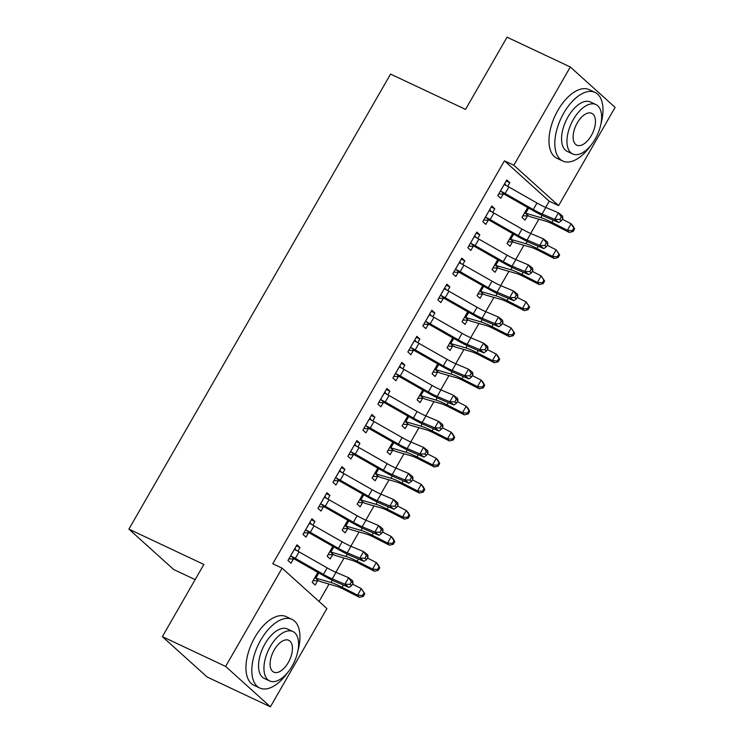 <?xml version="1.0" encoding="UTF-8"?>
<svg xmlns="http://www.w3.org/2000/svg" width="744" height="744" viewBox="0 0 744 744"><rect width="100%" height="100%" fill="white"/><g stroke="black" fill="none" stroke-linecap="round" stroke-linejoin="round"><path stroke-width="1.12" d="M319.064 601.478L329.062 584.087M335.851 572.285L344.044 558.028M350.833 546.217L359.036 531.96M365.825 520.158L374.018 505.901M380.807 494.09L389.01 479.843M395.799 468.032L403.992 453.775M410.781 441.973L418.984 427.716M425.773 415.905L433.966 401.648M440.755 389.847L448.958 375.59M455.747 363.779L463.94 349.531M470.729 337.72L478.922 323.463M485.72 311.652L493.914 297.405M500.703 285.594L508.896 271.337M515.694 259.535L523.888 245.278M530.677 233.467L538.87 219.22M545.659 207.409L549.23 201.206L558.605 205.623L513.806 165.242L570.313 66.988L615.102 107.369L558.605 205.623M326.904 608.546L270.407 706.8L225.618 666.429L282.116 568.174L326.904 608.546M225.618 666.429L162.359 636.631L207.148 677.012L270.407 706.8M195.151 579.613L173.687 569.513L128.898 529.133L390.563 74.084L465.539 109.396L507.055 37.2L570.313 66.988M332.624 554.717L330.187 558.949L327.165 556.224L332.856 546.329M311.355 519.786L314.972 521.488L311.95 518.763L302.957 534.397L305.979 537.131L308.416 532.899M314.972 521.488L312.871 525.134M362.598 502.6L360.161 506.822L357.139 504.097L362.83 494.202M341.329 467.66L344.946 469.362L341.914 466.637L332.931 482.27L335.953 485.004L338.39 480.773M344.946 469.362L342.844 473.007M392.572 450.473L390.135 454.705L387.113 451.971L392.804 442.076M371.303 415.533L374.92 417.235L371.888 414.51L362.905 430.153L365.927 432.878L368.354 428.646M374.92 417.235L372.818 420.89M422.546 398.347L420.109 402.578L417.086 399.844L422.778 389.949M401.276 363.416L404.894 365.118L401.862 362.384L392.869 378.026L395.901 380.751L398.328 376.52M404.894 365.118L402.792 368.764M452.519 346.22L450.083 350.452L447.06 347.727L452.752 337.822M431.25 311.29L434.868 312.992L431.836 310.257L422.843 325.9L425.875 328.625L428.302 324.393M434.868 312.992L432.766 316.637M482.493 294.094L480.057 298.325L477.034 295.601L482.716 285.705M461.224 259.163L464.842 260.865L461.81 258.14L452.817 273.773L455.849 276.498L458.276 272.276M464.842 260.865L462.74 264.511M512.458 241.967L510.031 246.199L506.999 243.474L512.69 233.579M491.198 207.037L494.806 208.738L491.784 206.014L482.791 221.647L485.823 224.381L488.25 220.15M494.806 208.738L492.714 212.384M549.23 201.206L504.441 160.834L272.75 563.757L282.116 568.174M506.18 180.978L509.798 182.68L506.776 179.946L497.783 195.588L500.805 198.313L503.242 194.082M509.798 182.68L507.696 186.326M527.45 215.909L525.013 220.14L521.99 217.415L527.682 207.511M476.207 233.095L479.824 234.806L476.802 232.072L467.809 247.715L470.831 250.44L473.268 246.208M479.824 234.806L477.722 238.452M497.476 268.035L495.039 272.267L492.017 269.533L497.708 259.637M446.233 285.222L449.85 286.924L446.828 284.199L437.835 299.841L440.857 302.566L443.294 298.335M449.85 286.924L447.758 290.579M467.502 320.162L465.065 324.393L462.043 321.659L467.734 311.764M416.259 337.348L419.876 339.05L416.854 336.325L407.861 351.959L410.883 354.693L413.32 350.461M419.876 339.05L417.784 342.696M437.528 372.279L435.101 376.511L432.069 373.786L437.76 363.89M386.285 389.475L389.903 391.177L386.88 388.452L377.887 404.085L380.909 406.81L383.346 402.588M389.903 391.177L387.81 394.822M407.554 424.406L405.127 428.637L402.095 425.912L407.786 416.017M356.32 441.601L359.929 443.303L356.906 440.578L347.913 456.212L350.936 458.936L353.372 454.705M359.929 443.303L357.836 446.949M377.58 476.532L375.153 480.764L372.121 478.039L377.812 468.134M326.346 493.728L329.955 495.43L326.932 492.695L317.939 508.338L320.971 511.063L323.398 506.831M329.955 495.43L327.862 499.075M347.606 528.659L345.179 532.89L342.147 530.156L347.839 520.261M296.372 545.845L299.99 547.556L296.958 544.822L287.965 560.465L290.997 563.189L293.424 558.958M299.99 547.556L297.888 551.202M317.632 580.785L315.205 585.016L312.173 582.282L317.865 572.387M504.441 160.834L513.806 165.242M162.359 636.631L203.875 564.445L128.898 529.133M500.21 191.357L501.149 191.385A10.621 1.404 29.9 0 1 505.13 193.496L533.253 209.538A15.168 2.009 -150.1 0 0 542.06 213.984L554.708 219.331L558.456 212.821L562.538 216.02L562.883 218.15L561.246 216.876L559.748 219.48L561.385 220.763L562.883 218.15M561.246 216.876L558.456 212.821L545.808 207.474A15.168 2.009 -150.1 0 1 537.001 203.019L508.877 186.986A10.621 1.404 29.9 0 0 504.897 184.875L504.339 184.177M559.748 219.48L554.708 219.331L558.791 222.54L546.152 217.192A22.748 3.022 29.9 0 1 532.937 210.515L504.218 194.147L498.685 194.007M504.683 183.582L506.292 185.572M501.149 191.385L504.218 194.147M558.791 222.54L561.385 220.763M528.361 215.909A10.621 1.404 -150.1 0 0 531.225 217.025L546.384 221.368A15.168 2.009 29.9 0 1 553.787 224.548L569.244 232.435L567.384 230.277L551.927 222.4A22.748 3.022 -150.1 0 0 540.832 217.629L525.292 213.147L528.361 215.909L522.902 215.834M524.418 213.184L525.292 213.147M572.359 230.649L573.094 231.514L574.601 228.91L573.856 228.045L572.359 230.649L567.384 230.277L571.132 223.767L562.259 219.238M573.856 228.045L571.132 223.767L572.992 225.916L574.601 228.91M573.094 231.514L569.244 232.435M485.228 217.415L486.167 217.453A10.621 1.404 29.9 0 1 490.147 219.564L518.27 235.597A15.168 2.009 -150.1 0 0 527.077 240.052L539.726 245.399L543.473 238.88L547.556 242.088L547.891 244.218L546.263 242.935L544.766 245.539L546.394 246.822L547.891 244.218M546.263 242.935L543.473 238.88L530.825 233.532A15.168 2.009 -150.1 0 1 522.018 229.078L493.895 213.044A10.621 1.404 29.9 0 0 489.915 210.933L489.347 210.245M544.766 245.539L539.726 245.399L543.808 248.598L531.16 243.251A22.748 3.022 29.9 0 1 517.954 236.573L489.226 220.215L483.702 220.066M489.701 209.641L491.3 211.631M486.167 217.453L489.226 220.215M543.808 248.598L546.394 246.822M470.236 243.483L471.175 243.511A10.621 1.404 29.9 0 1 475.156 245.622L503.279 261.656A15.168 2.009 -150.1 0 0 512.086 266.11L524.734 271.458L528.482 264.948L532.564 268.147L532.909 270.277L531.272 268.993L529.774 271.607L531.411 272.881L532.909 270.277M531.272 268.993L528.482 264.948L515.834 259.591A15.168 2.009 -150.1 0 1 507.027 255.146L478.904 239.112A10.621 1.404 29.9 0 0 474.923 236.992L474.365 236.304M529.774 271.607L524.734 271.458L528.817 274.666L516.178 269.309A22.748 3.022 29.9 0 1 502.963 262.632L474.244 246.273L468.711 246.134M474.709 235.709L476.318 237.699M471.175 243.511L474.244 246.273M528.817 274.666L531.411 272.881M513.369 241.977A10.621 1.404 -150.1 0 0 516.243 243.083L531.402 247.436A15.168 2.009 29.9 0 1 538.796 250.616L554.252 258.493L552.401 256.345L536.936 248.459A22.748 3.022 -150.1 0 0 525.85 243.688L510.31 239.215L513.369 241.977L507.91 241.893M509.435 239.243L510.31 239.215M557.368 256.717L558.112 257.573L559.609 254.969L558.865 254.104L557.368 256.717L552.401 256.345L556.149 249.826L547.268 245.306M558.865 254.104L556.149 249.826L559.609 254.969M558.112 257.573L554.252 258.493M498.387 268.035A10.621 1.404 -150.1 0 0 501.251 269.151L516.41 273.494A15.168 2.009 29.9 0 1 523.813 276.675L539.27 284.561L537.41 282.404L521.953 274.517A22.748 3.022 -150.1 0 0 510.858 269.756L495.318 265.273L498.387 268.035L492.928 267.952M494.453 265.301L495.318 265.273M542.385 282.776L543.129 283.641L544.627 281.027L543.883 280.172L542.385 282.776L537.41 282.404L541.158 275.894L532.286 271.365M543.883 280.172L541.158 275.894L544.627 281.027M543.129 283.641L539.27 284.561M600.947 123.876A37.916 19.744 115.2 0 0 595.051 92.414A37.916 19.744 115.2 0 0 563.766 113.069A37.916 19.744 115.2 0 0 562.752 161.02A37.916 19.744 115.2 0 0 590.755 145.517M595.051 92.414L589.202 89.652A37.916 19.744 115.2 0 0 557.916 110.317A37.916 19.744 115.2 0 0 556.893 158.258L562.752 161.02M572.657 153.952L567.272 151.413A27.296 14.21 -64.8 0 1 568.007 116.892A27.296 14.21 -64.8 0 1 590.531 102.012L595.925 104.551A27.296 14.21 115.2 0 0 573.391 119.431A27.296 14.21 115.2 0 0 572.657 153.952A27.296 14.21 115.2 0 0 595.181 139.072A27.296 14.21 115.2 0 0 595.925 104.551M591.313 135.575A17.596 9.161 115.2 0 0 591.787 113.339A17.596 9.161 115.2 0 0 577.27 122.918A17.596 9.161 115.2 0 0 576.795 145.164A17.596 9.161 115.2 0 0 591.313 135.575M297.916 650.851A37.916 19.744 115.2 0 0 292.029 619.389A37.916 19.744 115.2 0 0 260.744 640.054A37.916 19.744 115.2 0 0 259.721 687.995A37.916 19.744 115.2 0 0 287.723 672.502M292.029 619.389L286.17 616.636A37.916 19.744 115.2 0 0 254.885 637.301A37.916 19.744 115.2 0 0 253.862 685.243L259.721 687.995M269.635 680.927L264.241 678.398A27.296 14.21 -64.8 0 1 264.976 643.876A27.296 14.21 -64.8 0 1 287.5 628.996L292.894 631.535A27.296 14.21 115.2 0 0 270.37 646.415A27.296 14.21 115.2 0 0 269.635 680.927A27.296 14.21 115.2 0 0 292.159 666.057A27.296 14.21 115.2 0 0 292.894 631.535M288.281 662.56A17.596 9.161 115.2 0 0 288.756 640.314A17.596 9.161 115.2 0 0 274.238 649.903A17.596 9.161 115.2 0 0 273.764 672.148A17.596 9.161 115.2 0 0 288.281 662.56M455.254 269.542L456.193 269.57A10.621 1.404 29.9 0 1 460.173 271.69L488.296 287.723A15.168 2.009 -150.1 0 0 497.104 292.169L509.752 297.526L513.5 291.006L517.582 294.206L517.926 296.344L516.289 295.061L514.792 297.665L516.42 298.949L517.926 296.344M516.289 295.061L513.5 291.006L500.851 285.659A15.168 2.009 -150.1 0 1 492.044 281.204L463.921 265.171A10.621 1.404 29.9 0 0 459.941 263.06L459.383 262.372M514.792 297.665L509.752 297.526L513.834 300.725L501.186 295.377A22.748 3.022 29.9 0 1 487.98 288.7L459.253 272.332L453.728 272.192M459.727 261.767L461.327 263.757M456.193 269.57L459.253 272.332M513.834 300.725L516.42 298.949M440.262 295.61L441.201 295.638A10.621 1.404 29.9 0 1 445.182 297.749L473.314 313.782A15.168 2.009 -150.1 0 0 482.121 318.237L494.76 323.584L498.508 317.065L502.591 320.273L502.935 322.403L501.298 321.12L499.801 323.733L501.437 325.007L502.935 322.403M501.298 321.12L498.508 317.065L485.86 311.717A15.168 2.009 -150.1 0 1 477.053 307.272L448.93 291.229A10.621 1.404 29.9 0 0 444.949 289.118L444.391 288.43M499.801 323.733L494.76 323.584L498.852 326.783L486.204 321.436A22.748 3.022 29.9 0 1 472.989 314.759L444.27 298.4L438.746 298.26M444.735 287.826L446.344 289.825M441.201 295.638L444.27 298.4M498.852 326.783L501.437 325.007M483.395 294.094A10.621 1.404 -150.1 0 0 486.269 295.21L501.428 299.562A15.168 2.009 29.9 0 1 508.822 302.734L524.278 310.62L522.428 308.472L506.971 300.585A22.748 3.022 -150.1 0 0 495.876 295.814L480.336 291.332L483.395 294.094L477.936 294.019M479.462 291.369L480.336 291.332M527.394 308.834L528.138 309.699L529.635 307.095L528.891 306.23L527.394 308.834L522.428 308.472L526.175 301.952L517.294 297.423M528.891 306.23L526.175 301.952L529.635 307.095M528.138 309.699L524.278 310.62M468.413 320.162A10.621 1.404 -150.1 0 0 471.278 321.269L486.446 325.621A15.168 2.009 29.9 0 1 493.839 328.802L509.296 336.688L507.436 334.53L491.979 326.644A22.748 3.022 -150.1 0 0 480.884 321.882L465.344 317.4L468.413 320.162L462.954 320.078M464.479 317.428L465.344 317.4M512.411 334.902L513.155 335.758L514.653 333.154L513.909 332.298L512.411 334.902L507.436 334.53L511.184 328.011L502.312 323.491M513.909 332.298L511.184 328.011L514.653 333.154M513.155 335.758L509.296 336.688M425.28 321.668L426.219 321.696A10.621 1.404 29.9 0 1 430.199 323.807L458.323 339.85A15.168 2.009 -150.1 0 0 467.13 344.295L479.778 349.643L483.526 343.133L487.608 346.332L487.952 348.462L486.316 347.188L484.818 349.792L486.455 351.075L487.952 348.462M486.316 347.188L483.526 343.133L470.878 337.785A15.168 2.009 -150.1 0 1 462.071 333.331L433.947 317.297A10.621 1.404 29.9 0 0 429.967 315.186L429.409 314.489M484.818 349.792L479.778 349.643L483.86 352.851L471.212 347.504A22.748 3.022 29.9 0 1 458.006 340.826L429.288 324.458L423.755 324.319M429.753 313.894L431.353 315.884M426.219 321.696L429.288 324.458M483.86 352.851L486.455 351.075M453.431 346.22A10.621 1.404 -150.1 0 0 456.295 347.336L471.454 351.68A15.168 2.009 29.9 0 1 478.848 354.86L494.314 362.747L492.454 360.598L476.997 352.712A22.748 3.022 -150.1 0 0 465.902 347.941L450.362 343.458L453.431 346.22L447.962 346.146M449.488 343.496L450.362 343.458M497.42 360.961L498.164 361.826L499.661 359.222L498.917 358.357L497.42 360.961L492.454 360.598L496.202 354.079L487.329 349.55M498.917 358.357L496.202 354.079L498.052 356.227L499.661 359.222M498.164 361.826L494.314 362.747M410.288 347.727L411.237 347.764A10.621 1.404 29.9 0 1 415.217 349.875L443.34 365.909A15.168 2.009 -150.1 0 0 452.147 370.363L464.786 375.711L468.534 369.191L472.617 372.4L472.961 374.53L471.333 373.246L469.827 375.85L471.464 377.134L472.961 374.53M471.333 373.246L468.534 369.191L455.886 363.844A15.168 2.009 -150.1 0 1 447.079 359.389L418.956 343.356A10.621 1.404 29.9 0 0 414.975 341.245L414.417 340.557M469.827 375.85L464.786 375.711L468.878 378.91L456.23 373.562A22.748 3.022 29.9 0 1 443.015 366.885L414.296 350.526L408.772 350.377M414.761 339.952L416.37 341.942M411.237 347.764L414.296 350.526M468.878 378.91L471.464 377.134M438.439 372.288A10.621 1.404 -150.1 0 0 441.304 373.395L456.472 377.747A15.168 2.009 29.9 0 1 463.865 380.928L479.322 388.814L477.462 386.657L462.005 378.77A22.748 3.022 -150.1 0 0 450.911 374L435.37 369.526L438.439 372.288L432.98 372.205M434.505 369.554L435.37 369.526M482.438 387.029L483.181 387.884L484.679 385.28L483.935 384.416L482.438 387.029L477.462 386.657L481.21 380.138L472.338 375.618M483.935 384.416L481.21 380.138L483.07 382.295L484.679 385.28M483.181 387.884L479.322 388.814M395.306 373.795L396.245 373.823A10.621 1.404 29.9 0 1 400.226 375.934L428.349 391.967A15.168 2.009 -150.1 0 0 437.156 396.422L449.804 401.769L453.552 395.259L457.634 398.459L457.978 400.588L456.342 399.314L454.844 401.918L456.481 403.202L457.978 400.588M456.342 399.314L453.552 395.259L440.904 389.903A15.168 2.009 -150.1 0 1 432.097 385.457L403.973 369.424A10.621 1.404 29.9 0 0 399.993 367.303L399.435 366.615M454.844 401.918L449.804 401.769L453.887 404.978L441.238 399.621A22.748 3.022 29.9 0 1 428.033 392.944L399.314 376.585L393.781 376.445M399.779 366.02L401.379 368.01M396.245 373.823L399.314 376.585M453.887 404.978L456.481 403.202M423.457 398.347A10.621 1.404 -150.1 0 0 426.321 399.463L441.48 403.806A15.168 2.009 29.9 0 1 448.874 406.987L464.34 414.873L462.48 412.715L447.023 404.838A22.748 3.022 -150.1 0 0 435.928 400.067L420.388 395.585L423.457 398.347L417.988 398.273M419.514 395.622L420.388 395.585M467.446 413.087L468.19 413.952L469.687 411.339L468.953 410.483L467.446 413.087L462.48 412.715L466.228 406.205L457.355 401.676M468.953 410.483L466.228 406.205L468.078 408.354L469.687 411.339M468.19 413.952L464.34 414.873M380.324 399.853L381.263 399.881A10.621 1.404 29.9 0 1 385.243 402.002L413.366 418.035A15.168 2.009 -150.1 0 0 422.173 422.48L434.812 427.837L438.56 421.318L442.652 424.517L442.987 426.656L441.359 425.373L439.853 427.977L441.49 429.26L442.987 426.656M441.359 425.373L438.56 421.318L425.921 415.97A15.168 2.009 -150.1 0 1 417.114 411.516L388.982 395.483A10.621 1.404 29.9 0 0 385.011 393.371L384.443 392.683M439.853 427.977L434.812 427.837L438.904 431.036L426.256 425.689A22.748 3.022 29.9 0 1 413.041 419.012L384.323 402.644L378.798 402.504M384.788 392.079L386.396 394.069M381.263 399.881L384.323 402.644M438.904 431.036L441.49 429.26M408.465 424.415A10.621 1.404 -150.1 0 0 411.33 425.522L426.498 429.874A15.168 2.009 29.9 0 1 433.892 433.055L449.348 440.932L447.488 438.783L432.032 430.897A22.748 3.022 -150.1 0 0 420.937 426.126L405.406 421.643L408.465 424.415L403.006 424.331M404.531 421.681L405.406 421.643M452.464 439.146L453.208 440.011L454.705 437.407L453.961 436.542L452.464 439.146L447.488 438.783L451.236 432.264L442.364 427.735M453.961 436.542L451.236 432.264L453.096 434.422L454.705 437.407M453.208 440.011L449.348 440.932M365.332 425.921L366.271 425.949A10.621 1.404 29.9 0 1 370.252 428.06L398.375 444.094A15.168 2.009 -150.1 0 0 407.182 448.548L419.83 453.896L423.578 447.377L427.661 450.585L428.005 452.715L426.368 451.431L424.871 454.045L426.507 455.319L428.005 452.715M426.368 451.431L423.578 447.377L410.93 442.029A15.168 2.009 -150.1 0 1 402.123 437.584L374 421.541A10.621 1.404 29.9 0 0 370.019 419.43L369.461 418.742M424.871 454.045L419.83 453.896L423.913 457.095L411.265 451.748A22.748 3.022 29.9 0 1 398.059 445.07L369.34 428.711L363.807 428.572M369.805 418.147L371.405 420.137M366.271 425.949L369.34 428.711M423.913 457.095L426.507 455.319M393.483 450.473A10.621 1.404 -150.1 0 0 396.347 451.58L411.506 455.933A15.168 2.009 29.9 0 1 418.909 459.113L434.366 467L432.506 464.842L417.049 456.956A22.748 3.022 -150.1 0 0 405.954 452.194L390.414 447.711L393.483 450.473L388.015 450.39M389.54 447.739L390.414 447.711M437.472 465.214L438.216 466.079L439.713 463.466L438.979 462.61L437.472 465.214L432.506 464.842L436.254 458.332L427.382 453.803M438.979 462.61L436.254 458.332L438.114 460.48L439.713 463.466M438.216 466.079L434.366 467M350.35 451.98L351.289 452.008A10.621 1.404 29.9 0 1 355.269 454.128L383.393 470.162A15.168 2.009 -150.1 0 0 392.2 474.607L404.848 479.954L408.586 473.444L412.678 476.644L413.013 478.783L411.386 477.499L409.888 480.103L411.516 481.387L413.013 478.783M411.386 477.499L408.586 473.444L395.948 468.097A15.168 2.009 -150.1 0 1 387.14 463.642L359.017 447.609A10.621 1.404 29.9 0 0 355.037 445.498L354.469 444.8M409.888 480.103L404.848 479.954L408.93 483.163L396.282 477.815A22.748 3.022 29.9 0 1 383.067 471.138L354.349 454.77L348.824 454.631M354.814 444.205L356.423 446.195M351.289 452.008L354.349 454.77M408.93 483.163L411.516 481.387M378.491 476.532A10.621 1.404 -150.1 0 0 381.365 477.648L396.524 481.991A15.168 2.009 29.9 0 1 403.918 485.172L419.374 493.058L417.524 490.91L402.058 483.023A22.748 3.022 -150.1 0 0 390.963 478.252L375.432 473.77L378.491 476.532L373.032 476.458M374.558 473.807L375.432 473.77M422.49 491.273L423.234 492.137L424.731 489.533L423.987 488.669L422.49 491.273L417.524 490.91L421.262 484.391L412.39 479.861M423.987 488.669L421.262 484.391L423.122 486.548L424.731 489.533M423.234 492.137L419.374 493.058M335.358 478.048L336.297 478.076A10.621 1.404 29.9 0 1 340.278 480.187L368.401 496.22A15.168 2.009 -150.1 0 0 377.208 500.675L389.856 506.022L393.604 499.503L397.687 502.712L398.031 504.841L396.394 503.558L394.897 506.162L396.533 507.445L398.031 504.841M396.394 503.558L393.604 499.503L380.956 494.156A15.168 2.009 -150.1 0 1 372.149 489.701L344.026 473.668A10.621 1.404 29.9 0 0 340.045 471.557L339.487 470.868M394.897 506.162L389.856 506.022L393.939 509.221L381.3 503.874A22.748 3.022 29.9 0 1 368.085 497.197L339.366 480.838L333.833 480.689M339.831 470.264L341.431 472.254M336.297 478.076L339.366 480.838M393.939 509.221L396.533 507.445M363.509 502.6A10.621 1.404 -150.1 0 0 366.374 503.707L381.533 508.059A15.168 2.009 29.9 0 1 388.935 511.24L404.392 519.126L402.532 516.968L387.075 509.082A22.748 3.022 -150.1 0 0 375.98 504.311L360.44 499.838L363.509 502.6L358.05 502.516M359.566 499.866L360.44 499.838M407.507 517.34L408.242 518.196L409.749 515.592L409.005 514.727L407.507 517.34L402.532 516.968L406.28 510.449L397.408 505.929M409.005 514.727L406.28 510.449L408.14 512.607L409.749 515.592M408.242 518.196L404.392 519.126M320.376 504.106L321.315 504.134A10.621 1.404 29.9 0 1 325.295 506.246L353.419 522.279A15.168 2.009 -150.1 0 0 362.226 526.733L374.874 532.081L378.612 525.571L382.704 528.77L383.039 530.9L381.412 529.626L379.914 532.23L381.542 533.513L383.039 530.9M381.412 529.626L378.612 525.571L365.974 520.214A15.168 2.009 -150.1 0 1 357.167 515.769L329.043 499.736A10.621 1.404 29.9 0 0 325.063 497.615L324.496 496.927M379.914 532.23L374.874 532.081L378.956 535.289L366.308 529.933A22.748 3.022 29.9 0 1 353.102 523.264L324.375 506.897L318.851 506.757M324.849 496.332L326.449 498.322M321.315 504.134L324.375 506.897M378.956 535.289L381.542 533.513M348.518 528.659A10.621 1.404 -150.1 0 0 351.391 529.774L366.55 534.118A15.168 2.009 29.9 0 1 373.944 537.298L389.4 545.185L387.55 543.027L372.084 535.15A22.748 3.022 -150.1 0 0 360.998 530.379L345.458 525.896L348.518 528.659L343.058 528.584M344.584 525.934L345.458 525.896M392.516 543.399L393.26 544.264L394.757 541.66L394.013 540.795L392.516 543.399L387.55 543.027L391.288 536.517L382.416 531.988M394.013 540.795L391.288 536.517L393.148 538.665L394.757 541.66M393.26 544.264L389.4 545.185M305.384 530.165L306.323 530.193A10.621 1.404 29.9 0 1 310.304 532.313L338.427 548.347A15.168 2.009 -150.1 0 0 347.234 552.792L359.882 558.149L363.63 551.63L367.713 554.838L368.057 556.968L366.42 555.684L364.923 558.288L366.56 559.572L368.057 556.968M366.42 555.684L363.63 551.63L350.982 546.282A15.168 2.009 -150.1 0 1 342.175 541.827L314.052 525.794A10.621 1.404 29.9 0 0 310.071 523.683L309.513 522.995M364.923 558.288L359.882 558.149L363.965 561.348L351.326 556.001A22.748 3.022 29.9 0 1 338.111 549.323L309.392 532.964L303.859 532.816M309.857 522.39L311.466 524.381M306.323 530.193L309.392 532.964M363.965 561.348L366.56 559.572M333.535 554.726A10.621 1.404 -150.1 0 0 336.4 555.833L351.559 560.186A15.168 2.009 29.9 0 1 358.961 563.366L374.418 571.243L372.558 569.095L357.101 561.209A22.748 3.022 -150.1 0 0 346.007 556.438L330.466 551.964L333.535 554.726L328.076 554.643M329.601 551.992L330.466 551.964M377.534 569.467L378.278 570.322L379.775 567.719L379.031 566.854L377.534 569.467L372.558 569.095L376.306 562.576L367.434 558.056M379.031 566.854L376.306 562.576L378.166 564.733L379.775 567.719M378.278 570.322L374.418 571.243M290.402 556.233L291.341 556.261A10.621 1.404 29.9 0 1 295.322 558.372L323.445 574.405A15.168 2.009 -150.1 0 0 332.252 578.86L344.9 584.207L348.648 577.697L352.73 580.897L353.075 583.026L351.438 581.743L349.94 584.356L351.568 585.63L353.075 583.026M351.438 581.743L348.648 577.697L336 572.341A15.168 2.009 -150.1 0 1 327.193 567.895L299.069 551.862A10.621 1.404 29.9 0 0 295.089 549.742L294.531 549.053M349.94 584.356L344.9 584.207L348.983 587.416L336.334 582.059A22.748 3.022 29.9 0 1 323.129 575.382L294.401 559.023L288.877 558.884M294.875 548.458L296.475 550.448M291.341 556.261L294.401 559.023M348.983 587.416L351.568 585.63M318.544 580.785A10.621 1.404 -150.1 0 0 321.417 581.892L336.576 586.244A15.168 2.009 29.9 0 1 343.97 589.425L359.426 597.311L357.576 595.154L342.119 587.267A22.748 3.022 -150.1 0 0 331.024 582.506L315.484 578.023L318.544 580.785L313.084 580.701M314.61 578.051L315.484 578.023M362.542 595.526L363.286 596.39L364.783 593.777L364.039 592.922L362.542 595.526L357.576 595.154L361.324 588.644L352.442 584.114M364.039 592.922L361.324 588.644L364.783 593.777M363.286 596.39L359.426 597.311M504.376 184.224L500.275 191.357M537.001 203.019L533.253 209.538M545.808 207.474L542.06 213.984M508.877 186.986L505.13 193.496M524.483 213.184L527.729 207.539M551.927 222.4L553.201 220.178M540.832 217.629L542.134 215.36M525.673 213.277L528.668 208.078M489.385 210.282L485.283 217.415M522.018 229.078L518.27 235.597M530.825 233.532L527.077 240.052M493.895 213.044L490.147 219.564M474.402 236.35L470.301 243.483M507.027 255.146L503.279 261.656M515.834 259.591L512.086 266.11M478.904 239.112L475.156 245.622M509.491 239.243L512.737 233.597M536.936 248.459L538.219 246.236M525.85 243.688L527.152 241.428M510.682 239.345L513.676 234.137M494.509 265.31L497.755 259.665M521.953 274.517L523.237 272.295M510.858 269.756L512.16 267.487M495.699 265.403L498.694 260.195M459.411 262.409L455.309 269.542M492.044 281.204L488.296 287.723M500.851 285.659L497.104 292.169M463.921 265.171L460.173 271.69M444.428 288.477L440.327 295.61M477.053 307.272L473.314 313.782M485.86 311.717L482.121 318.237M448.93 291.229L445.182 297.749M479.517 291.369L482.763 285.724M506.971 300.585L508.245 298.363M495.876 295.814L497.178 293.555M480.708 291.462L483.702 286.263M464.535 317.428L467.781 311.792M491.979 326.644L493.263 324.421M480.884 321.882L482.186 319.613M465.725 317.53L468.72 312.322M429.437 314.535L425.336 321.668M462.071 333.331L458.323 339.85M470.878 337.785L467.13 344.295M433.947 317.297L430.199 323.807M449.553 343.496L452.789 337.85M476.997 352.712L478.271 350.489M465.902 347.941L467.204 345.681M450.734 343.589L453.728 338.39M414.454 340.594L410.353 347.736M447.079 359.389L443.34 365.909M455.886 363.844L452.147 370.363M418.956 343.356L415.217 349.875M434.561 369.554L437.807 363.918M462.005 378.77L463.289 376.548M450.911 374L452.213 371.74M435.752 369.656L438.746 364.448M399.463 366.662L395.362 373.795M432.097 385.457L428.349 391.967M440.904 389.903L437.156 396.422M403.973 369.424L400.226 375.934M419.579 395.622L422.815 389.977M447.023 404.838L448.297 402.606M435.928 400.067L437.23 397.798M420.769 395.715L423.755 390.507M384.481 392.72L380.379 399.853M417.114 411.516L413.366 418.035M425.921 415.97L422.173 422.48M388.982 395.483L385.243 402.002M404.587 421.681L407.833 416.036M432.032 430.897L433.315 428.674M420.937 426.126L422.239 423.866M405.778 421.774L408.772 416.575M369.498 418.788L365.388 425.921M402.123 437.584L398.375 444.094M410.93 442.029L407.182 448.548M374 421.541L370.252 428.06M389.605 447.739L392.851 442.103M417.049 456.956L418.323 454.733M405.954 452.194L407.256 449.925M390.795 447.842L393.781 442.634M354.507 444.847L350.405 451.98M387.14 463.642L383.393 470.162M395.948 468.097L392.2 474.607M359.017 447.609L355.269 454.128M374.613 473.807L377.859 468.162M402.058 483.023L403.341 480.801M390.963 478.252L392.265 475.993M375.804 473.9L378.798 468.701M339.524 470.906L335.423 478.048M372.149 489.701L368.401 496.22M380.956 494.156L377.208 500.675M344.026 473.668L340.278 480.187M359.631 499.866L362.877 494.23M387.075 509.082L388.349 506.859M375.98 504.311L377.282 502.051M360.821 499.968L363.807 494.76M324.533 496.973L320.432 504.106M357.167 515.769L353.419 522.279M365.974 520.214L362.226 526.733M329.043 499.736L325.295 506.246M344.639 525.934L347.885 520.289M372.084 535.15L373.367 532.918M360.998 530.379L362.291 528.11M345.83 526.027L348.824 520.828M309.551 523.032L305.449 530.165M342.175 541.827L338.427 548.347M350.982 546.282L347.234 552.792M314.052 525.794L310.304 532.313M329.657 551.992L332.903 546.347M357.101 561.209L358.376 558.986M346.007 556.438L347.308 554.178M330.848 552.095L333.842 546.886M294.559 549.1L290.458 556.233M327.193 567.895L323.445 574.405M336 572.341L332.252 578.86M299.069 551.862L295.322 558.372M314.666 578.06L317.911 572.415M342.119 587.267L343.393 585.044M331.024 582.506L332.326 580.236M315.856 578.153L318.851 572.945"/></g></svg>
